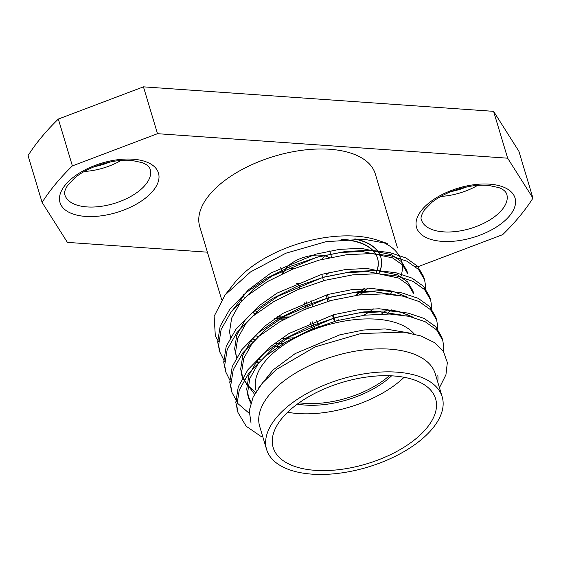 <?xml version="1.0" encoding="UTF-8"?>
<svg xmlns="http://www.w3.org/2000/svg" width="561" height="561" viewBox="0 0 561 561"><rect width="100%" height="100%" fill="white"/><g stroke="black" fill="none" stroke-linecap="round" stroke-linejoin="round"><path stroke-width="0.84" d="M391.571 375.835A69.55 34.88 -16.7 0 1 297.302 404.116M389.299 375.744A69.55 34.88 -16.7 0 1 299.153 402.784M387.286 243.46L377.462 240.178A91.646 45.96 163.3 0 0 355.87 236.153A91.646 45.96 163.3 0 0 234.407 283.095L225.101 294.953L250.543 271.931L285.872 253.207L325.794 241.728L363.773 239.217L387.272 243.502M255.031 335.681A91.646 45.96 163.3 0 0 258.733 336.509M281.236 338.451A91.646 45.96 163.3 0 0 293.277 337.813M363.717 315.31A91.646 45.96 163.3 0 0 373.942 308.704M390.225 294.28A91.646 45.96 163.3 0 0 391.641 292.618A91.646 45.96 163.3 0 0 392.791 291.194M400.778 276.924A91.646 45.96 163.3 0 0 401.374 260.823A91.646 45.96 163.3 0 0 382.434 242.086M218.608 341.572L215.333 335.983L214.141 316.264L225.101 294.953M266.608 449.48L259.708 426.486A91.646 45.96 -16.7 0 1 334.286 356.13A91.646 45.96 -16.7 0 1 435.273 373.815L442.173 396.809A91.646 45.96 -16.7 0 1 432.44 428.611A91.646 45.96 -16.7 0 1 312.112 474.157A91.646 45.96 -16.7 0 1 266.608 449.48A91.646 45.96 -16.7 0 1 341.179 379.124A91.646 45.96 -16.7 0 1 442.173 396.809M437.811 375.19A94.045 47.166 -16.7 0 1 437.713 381.964M439.445 387.721L445.939 374.769L447.341 362.532L443.506 351.642L434.565 342.652L421.101 336.004L403.738 332.133L360.898 333.55L315.156 346.873L276.271 369.573L262.352 383.065L253.144 397.027L249.238 410.666L251.048 423.204M207.416 252.177L67.404 242.38L42.103 202.437A272.373 136.596 -16.7 0 1 72.383 165.902L157.501 133.686L507.649 158.188L532.95 198.131A272.373 136.596 -16.7 0 1 502.67 234.659L417.552 266.875L415.631 266.741M72.383 165.902L58.33 119.058A272.373 136.596 -16.7 0 0 28.05 155.593L42.103 202.437M58.33 119.058L143.448 86.843L157.501 133.686M143.448 86.843L493.596 111.344L507.649 158.188M493.596 111.344L518.897 151.288L532.95 198.131M221.665 299.686L199.744 226.616A91.646 45.96 -16.7 0 1 274.322 156.26A91.646 45.96 -16.7 0 1 375.309 173.945L397.525 247.99M315.268 470.342A84.795 42.524 -16.7 0 1 273.172 447.517A84.795 42.524 -16.7 0 1 342.168 382.413A84.795 42.524 -16.7 0 1 435.609 398.78A84.795 42.524 -16.7 0 1 401.564 448.73A84.795 42.524 -16.7 0 1 315.268 470.342M404.109 377.287A84.795 42.524 -16.7 0 1 298.235 413.562A84.795 42.524 -16.7 0 1 287.632 412.23M256.307 391.305L256.139 390.737A84.795 42.524 -16.7 0 1 316.649 328.43A84.795 42.524 -16.7 0 1 414.207 334.005M261.749 436.928L246.23 426.276L238.025 412.623L236.784 405.68L239.274 389.958L248.916 372.96L265.08 356.417L285.801 341.965L310.142 329.875L337.406 320.562L364.881 315.163L389.783 314.027L408.983 316.313L425.119 321.691L436.647 329.917L442.734 340.275L443.744 346.439L443.449 351.551M249.14 413.247L238.06 403.745L231.966 392.441L230.732 385.519L233.229 369.797L242.871 352.799L259.028 336.256L279.75 321.811L304.09 309.714L331.362 300.408L358.837 295.009L383.738 293.873L402.924 296.152L419.053 301.523L430.582 309.742L436.675 320.086L437.692 326.285L437.482 330.836M230.704 381.887L225.908 372.245L224.688 365.365L227.177 349.643L236.826 332.645L252.983 316.102L273.705 301.657L298.045 289.56L325.317 280.248L352.785 274.855L377.686 273.712L396.872 275.998L412.994 281.363L424.53 289.574L430.624 299.911L431.647 306.124L431.43 310.682M224.659 361.726L219.863 352.091L218.643 345.204L221.132 329.482L230.774 312.484L246.938 295.942L267.66 281.496L291.993 269.406L319.265 260.094L346.74 254.694L371.641 253.558L390.828 255.837L406.956 261.209L418.485 269.42L424.586 279.771L425.603 285.97L425.385 290.521M411.669 316.201L411.115 316.797M258.123 362.679L255.935 362.245M237.584 410.989L235.809 402.426L238.299 386.704L247.941 369.706L264.105 353.164L284.827 338.718L309.167 326.621L336.432 317.316L363.907 311.916L388.808 310.78L408.008 313.066L424.137 318.438L435.666 326.663L441.759 337.014L442.173 338.62M231.532 390.828L229.758 382.272L232.247 366.55L241.896 349.552L258.053 333.01L278.775 318.557L303.115 306.467L330.387 297.155L357.855 291.755L382.763 290.619L401.971 292.905L418.106 298.291L429.635 306.516L435.715 316.881L436.128 318.466M225.487 370.674L223.713 362.111L226.202 346.389L235.851 329.391L252.008 312.849L272.73 298.403L297.071 286.306L324.342 277.001L351.81 271.601L376.712 270.465L395.919 272.751L412.055 278.13L423.583 286.355L429.67 296.713L430.084 298.305M219.442 350.513L217.668 341.958L220.157 326.236L229.8 309.237L245.963 292.695L266.685 278.249L291.019 266.152L318.29 256.84L345.765 251.44L370.667 250.304L389.86 252.59L405.989 257.962L417.517 266.18L423.611 276.524L424.032 278.151M257.969 388.787L272.962 370.022L295.156 353.598L339.854 334.812L363.647 330.015L385.211 328.921L410.582 333.213M251.04 402.195L247.815 395.189L246.735 389.145L248.86 375.4L257.19 360.541L271.173 346.081L289.111 333.444L333.809 314.658L357.595 309.854L379.166 308.767L398.569 311.285L413.892 317.512M255.564 392.518L246.7 384.446L241.756 375L240.683 368.984L242.815 355.246L251.146 340.387L265.122 325.92L283.067 313.283L327.757 294.497L351.551 289.7L373.114 288.606L392.525 291.131L407.84 297.351M236.672 358.044L234.638 348.83L236.77 335.085L245.094 320.226L259.077 305.766L277.015 293.13L321.712 274.343L345.499 269.539L367.069 268.453L397.63 274.89L407.602 281.91L412.861 290.78L413.801 293.915L408.548 285.044L398.576 278.032L368.009 271.587L346.446 272.681L322.652 277.478L277.961 296.264L260.016 308.901L246.041 323.367L237.71 338.227L235.578 351.964L236.658 358.009M407.777 314.321L406.718 315.857M260.97 359.994L258.263 359.173M232.906 309.826L247.934 290.191L270.97 272.969L315.661 254.182L339.454 249.386L361.018 248.292L391.613 254.75L401.585 261.777L406.83 270.668M401.725 294.16L400.673 295.703M387.602 309.37L381.627 313.957M283.081 343.591L274.701 343.213M254.925 339.84L252.212 339.012M250.725 403.163L248.761 398.352L247.674 392.279L249.806 378.542L258.13 363.682L272.113 349.215L290.051 336.579L334.749 317.792L358.535 312.996L380.106 311.902L402.027 315.093M254.561 394.278L242.703 378.142L241.63 372.125L243.755 358.381L252.085 343.521L266.068 329.055L284.006 316.425L328.697 297.639L352.49 292.835L374.054 291.748L395.975 294.939M410.028 315.352L409.397 316.404M258.684 362.14L256.552 361.396M230.62 337.883L229.533 331.81L231.658 318.066L239.989 303.206L253.972 288.747L271.91 276.11L316.607 257.324L340.394 252.52L361.964 251.433L392.539 257.878L402.51 264.897L407.763 273.775M403.983 295.198L403.345 296.243M391.571 309.896L386.76 313.943M278.438 346.537L271.328 345.948M252.632 341.979L250.508 341.235M306.236 301.818L308.192 308.052M312.533 321.874L314.497 328.108M312.33 328.97L310.401 322.757M306.103 308.887L304.181 302.674M299.89 288.803L298.207 283.375L296.425 283.249M326.046 294.974L328.059 301.32M332.407 315.044L334.412 321.39M318.403 326.621L316.614 320.268M312.701 306.341L310.913 299.981M321.797 274.315L323.494 280.745M327.449 294.581L329.279 300.976M333.227 314.812L335.057 321.208M287.989 317.253A69.55 34.88 -16.7 0 1 278.866 317.063A69.55 34.88 -16.7 0 1 277.218 316.937M257.892 312.197A69.55 34.88 -16.7 0 1 254.147 310.184M244.294 298.207A69.55 34.88 -16.7 0 1 244.252 298.059L244.294 298.207A69.55 34.88 -16.7 0 1 243.642 294.581M341.635 239.561A69.55 34.88 -16.7 0 1 377.567 258.369A69.55 34.88 -16.7 0 1 375.898 273.656M364.292 288.635A69.55 34.88 -16.7 0 1 355.751 295.416M343.5 239.407A69.55 34.88 -16.7 0 1 377.483 258.088A69.55 34.88 -16.7 0 1 375.681 273.649M363.879 288.649A69.55 34.88 -16.7 0 1 355.127 295.5M288.578 316.951A69.55 34.88 -16.7 0 1 278.782 316.783A69.55 34.88 -16.7 0 1 277.59 316.692M258.095 312.042A69.55 34.88 -16.7 0 1 254.294 310.044M244.252 298.059A69.55 34.88 -16.7 0 1 243.586 294.644M367.167 288.557A72.972 36.598 -16.7 0 1 359.306 294.953M284.869 318.914A72.972 36.598 -16.7 0 1 274.89 318.494M255.767 313.837A72.972 36.598 -16.7 0 1 252.24 312.056M241.553 300.703A72.972 36.598 -16.7 0 1 240.971 299.041A72.972 36.598 -16.7 0 1 240.69 297.996M355.323 238.937A72.972 36.598 -16.7 0 1 380.765 257.099A72.972 36.598 -16.7 0 1 378.717 273.761M367.56 288.55A72.972 36.598 -16.7 0 1 359.874 294.883M284.35 319.202A72.972 36.598 -16.7 0 1 274.546 318.739M255.571 313.999A72.972 36.598 -16.7 0 1 252.092 312.204M241.532 300.724A72.972 36.598 -16.7 0 1 241.055 299.329A72.972 36.598 -16.7 0 1 240.704 297.975M354.026 238.944A72.972 36.598 -16.7 0 1 380.849 257.387A72.972 36.598 -16.7 0 1 378.934 273.768M283.487 273.172A25.869 12.973 -16.7 0 1 286.278 268.018A25.869 12.973 -16.7 0 1 320.24 255.157A25.869 12.973 -16.7 0 1 329.328 257.653M329.083 272.485A25.869 12.973 -16.7 0 1 326.179 275.023M324.553 255.795A21.753 10.911 -16.7 0 1 321.748 259.441M293.452 268.803A21.753 10.911 -16.7 0 1 287.169 267.008M443.562 231.868A44.536 22.335 -16.7 0 1 421.444 219.877C420.378 218.285 421.339 215.017 424.326 210.059L431.767 202.451C439.137 196.595 448.484 191.981 459.803 188.622C470.307 185.705 479.872 184.632 488.519 185.41L498.82 187.612C503.266 189.309 505.917 191.525 506.765 194.281A44.536 22.335 -16.7 0 1 488.883 220.515A44.536 22.335 -16.7 0 1 443.562 231.868M477.656 185.368A44.536 22.335 -16.7 0 1 440.848 196.413M121.092 160.425A44.536 22.335 -16.7 0 1 84.276 171.463M86.99 206.918A44.536 22.335 -16.7 0 1 64.88 194.926C63.807 193.342 64.767 190.067 67.762 185.109L75.202 177.5C82.572 171.645 91.913 167.038 103.238 163.679C113.736 160.762 123.308 159.689 131.954 160.46L142.249 162.669C146.702 164.359 149.345 166.582 150.201 169.331A44.536 22.335 -16.7 0 1 132.319 195.565A44.536 22.335 -16.7 0 1 86.99 206.918M442.103 241.363A51.388 25.771 -16.7 0 1 439.761 195.803A51.388 25.771 -16.7 0 1 515.566 201.111A51.388 25.771 -16.7 0 1 442.103 241.363M85.538 216.413A51.388 25.771 -16.7 0 1 83.196 170.853A51.388 25.771 -16.7 0 1 159.001 176.161A51.388 25.771 -16.7 0 1 85.538 216.413M450.49 191.827L459.354 189.576L467.082 186.848M93.918 166.876L102.789 164.625L110.51 161.898M218.909 348.907L219.884 352.161M224.954 369.061L225.929 372.322M230.999 389.222L231.981 392.476M237.051 409.376L238.025 412.63M423.604 276.51L424.579 279.757M429.656 296.671L430.624 299.911M435.701 316.825L436.675 320.072M441.745 336.979L442.72 340.232M407.756 273.761L406.816 270.626M248.768 398.359L247.822 395.225M242.717 378.205L241.777 375.071M338.872 319.553L339.04 320.135M331.6 257.176L329.728 250.928M282.527 273.628L280.724 267.625"/></g></svg>
